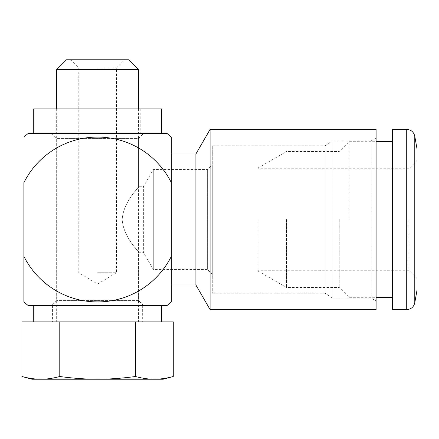 <?xml version="1.0" encoding="UTF-8"?>
<svg xmlns="http://www.w3.org/2000/svg" width="439" height="439" viewBox="0 0 439 439"><rect width="100%" height="100%" fill="white"/><g stroke="black" fill="none" stroke-linecap="round" stroke-linejoin="round"><path stroke-width="0.33" stroke-dasharray="2.19 1.65" d="M349.065 219.5L349.065 141.687L349.065 219.5M392.477 219.5L392.477 141.687L392.477 219.5M339.237 219.5L339.237 287.485L339.237 219.5M286.524 219.5L286.524 287.485L286.524 219.5M258.148 219.5L258.148 271.099L258.148 219.5M408.857 219.5L408.857 270.281L408.857 219.5M417.05 219.5L417.05 278.474L417.05 219.5M417.05 289.938L417.05 149.062M392.477 309.599L392.477 129.401M97.612 305.5L161.503 305.5L97.612 305.5M97.612 321.886L161.503 321.886L97.612 321.886M163.138 379.219L154.358 379.219C148.514 379.23 142.209 378.325 135.442 376.503L135.442 321.886L173.273 321.886M135.442 321.886L21.95 321.886M173.273 376.503C166.513 378.325 160.208 379.23 154.358 379.219L32.085 379.219M135.442 376.503C121.916 378.325 109.306 379.23 97.612 379.219C85.923 379.23 73.313 378.325 59.781 376.503L59.781 321.886M59.781 376.503C53.015 378.325 46.71 379.23 40.865 379.219C35.021 379.23 28.716 378.325 21.95 376.503M128.737 59.781L66.487 59.781M97.612 59.781L124.643 59.781L97.612 59.781M97.612 67.974L116.45 67.974L97.612 67.974M97.612 272.74L116.45 272.74L97.612 272.74M56.658 69.609L138.565 69.609M89.457 133.5L140.206 133.5L89.457 133.5M89.457 108.927L140.206 108.927L89.457 108.927M161.503 133.5L33.726 133.5L161.503 133.5M161.503 108.927L33.726 108.927M212.284 274.375L212.284 164.625L212.284 274.375L207.367 269.464L207.367 169.536L207.367 269.464L153.31 269.464L153.31 169.536L153.31 269.464L143.377 252.26L143.377 186.74L143.377 252.26L138.565 252.26C139.339 251.783 123.436 237.768 122.185 219.511C123.419 201.243 139.339 187.217 138.565 186.74C139.339 187.217 123.43 201.238 122.185 219.5C123.43 237.762 139.339 251.783 138.565 252.26L138.565 300.594L56.658 300.594L138.565 300.594L143.476 305.5M143.482 133.5L51.747 133.5L143.482 133.5L138.565 138.411L56.658 138.411L138.565 138.411L138.565 186.74L143.377 186.74L153.31 169.536L207.367 169.536L212.284 164.625M28.112 305.5L167.111 305.5M171.331 256.36A82.417 82.417 0 0 1 23.898 256.36L23.898 182.64A82.417 82.417 0 0 1 171.331 182.64L171.331 285.026M171.331 182.64L171.331 153.974M167.111 133.5L28.112 133.5M195.898 285.026L195.898 153.974M210.089 309.599L210.089 129.401M376.097 309.599L376.097 129.401M376.097 219.5L376.097 300.967L376.097 219.5M212.284 145.781L212.284 293.219L212.284 145.781L325.2 145.781L325.2 293.219L325.2 145.781L332.219 140.87L332.219 298.13L332.219 140.87L371.18 140.87L371.18 298.13L371.18 140.87L376.097 138.033M414.778 302.828L414.778 136.172M406.712 309.599L406.712 129.401M258.148 271.099L286.524 287.485L339.237 287.485L349.065 297.313L376.097 297.313M258.148 167.901L286.524 151.515L339.237 151.515L349.065 141.687L376.097 141.687M417.05 160.526L408.857 168.719L258.148 168.719M417.05 278.474L408.857 270.281L258.148 270.281M52.565 305.5L52.565 321.886M142.664 305.5L142.664 321.886M70.586 59.781L78.773 67.974L78.773 272.74L97.612 284.06L116.45 272.74L116.45 67.974L124.643 59.781M56.658 108.927L56.658 321.886M138.565 108.927L138.565 321.886M55.023 108.927L55.023 133.5M140.206 108.927L140.206 133.5M51.747 133.5L56.658 138.411L56.658 300.594L51.747 305.5M212.284 293.219L325.2 293.219L332.219 298.13L371.18 298.13L376.097 300.967"/><path stroke-width="0.66" d="M417.05 219.5L417.05 289.938L414.778 302.828L414.778 136.172L417.05 149.062L417.05 219.5M406.712 309.599L406.712 129.401L392.477 129.401L392.477 309.599L406.712 309.599C411.03 309.286 413.719 307.031 414.778 302.828M21.95 376.503C28.716 378.325 35.021 379.23 40.865 379.219L32.085 379.219L21.95 376.503L21.95 321.886L173.273 321.886L173.273 376.503C166.513 378.325 160.208 379.23 154.358 379.219L163.138 379.219L173.273 376.503M135.442 376.503C142.209 378.325 148.514 379.23 154.358 379.219L40.865 379.219C46.71 379.23 53.015 378.325 59.781 376.503C73.313 378.325 85.923 379.23 97.612 379.219C109.306 379.23 121.916 378.325 135.442 376.503L135.442 321.886M59.781 376.503L59.781 321.886M56.658 69.609L66.487 59.781L128.737 59.781L138.565 69.609L56.658 69.609L56.658 108.927M33.726 133.5L33.726 108.927L161.503 108.927L161.503 133.5M171.331 301.917A110.573 110.573 0 0 1 167.111 305.5L28.112 305.5A110.573 110.573 0 0 1 23.898 301.917L23.898 256.36A82.417 82.417 0 0 0 171.331 256.36L171.331 301.917L171.331 285.026L195.898 285.026L210.089 309.599L210.089 129.401L195.898 153.974L195.898 285.026M195.898 153.974L171.331 153.974L171.331 137.083L171.331 182.64A82.417 82.417 0 0 0 23.898 182.64L23.898 301.917M171.331 256.36L171.331 182.64M23.898 137.083A110.573 110.573 0 0 1 28.112 133.5L167.111 133.5A110.573 110.573 0 0 1 171.331 137.083M210.089 129.401L376.097 129.401L376.097 309.599L210.089 309.599M376.097 297.313L392.477 297.313M376.097 141.687L392.477 141.687M406.712 129.401C411.03 129.714 413.719 131.969 414.778 136.172M33.726 305.5L33.726 321.886M161.503 305.5L161.503 321.886M138.565 69.609L138.565 108.927"/></g></svg>
